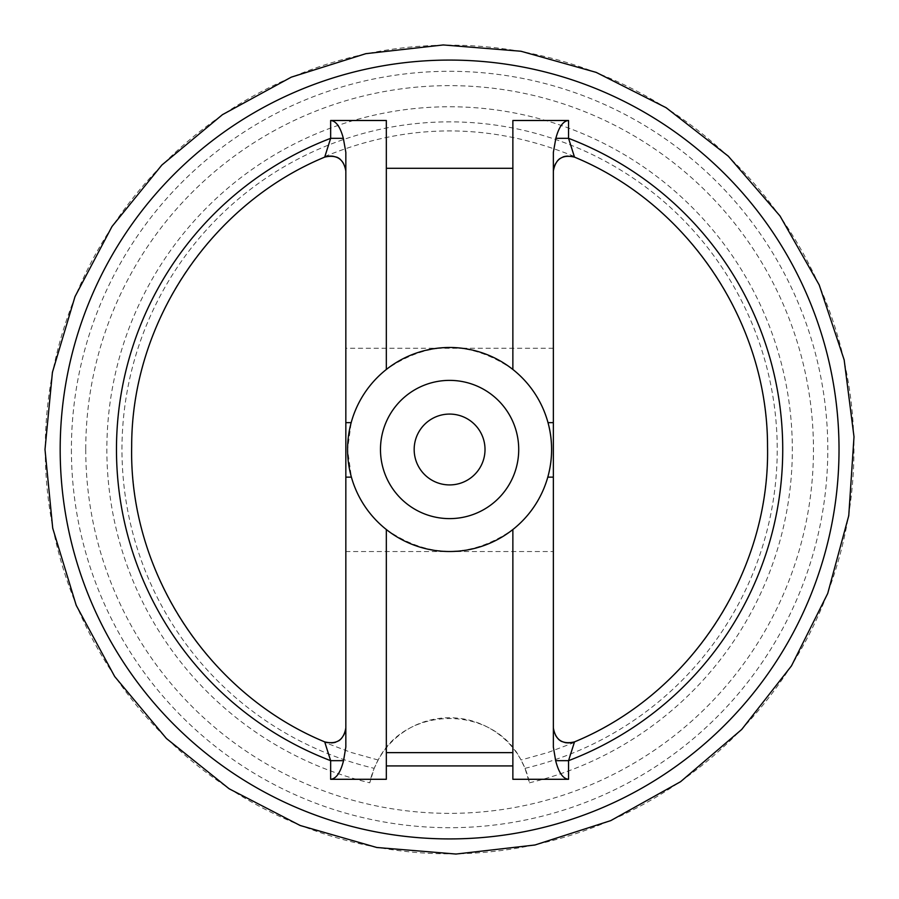 <?xml version="1.0" encoding="UTF-8"?>
<svg xmlns="http://www.w3.org/2000/svg" width="899" height="899" viewBox="0 0 899 899"><rect width="100%" height="100%" fill="white"/><g stroke="black" fill="none" stroke-linecap="round" stroke-linejoin="round"><path stroke-width="0.67" stroke-dasharray="4.5 3.37" d="M574.506 157.123L574.472 156.55C562.381 153.774 555.346 158.516 553.357 170.788L553.357 551.525L449.601 551.525A102.025 102.025 0 0 1 347.778 455.849A102.025 102.025 0 0 1 436.925 348.273L345.834 348.273L345.834 747.035M553.357 551.525L553.357 728.201C555.324 740.461 562.358 745.204 574.472 742.439L574.506 741.877M386.334 120.5L386.334 369.467C368.961 383.457 357.251 401.179 351.183 422.642L347.576 449.5L351.397 477.144C357.555 498.271 369.197 515.734 386.334 529.533C428.508 558.56 470.694 558.56 512.868 529.533C530.005 515.734 541.648 498.271 547.806 477.144M512.868 120.5L512.868 369.467C530.23 383.457 541.951 401.179 548.019 422.642M512.868 529.533L512.868 779.287M386.334 779.287L386.334 529.533M518.723 449.5A69.122 69.122 0 0 1 415.035 509.362A69.122 69.122 0 0 1 415.035 389.638A69.122 69.122 0 0 1 518.723 449.5A69.122 69.122 0 0 1 415.035 509.362A69.122 69.122 0 0 1 415.035 389.638A69.122 69.122 0 0 1 518.723 449.5M414.169 449.5A35.432 35.432 0 0 0 467.311 480.178A35.432 35.432 0 0 0 467.311 418.822A35.432 35.432 0 0 0 414.169 449.5M436.925 348.273L462.277 348.273A102.025 102.025 0 0 1 551.615 449.5A102.025 102.025 0 0 1 449.601 551.525L345.834 551.525M574.472 742.439L548.143 752.429L521.038 760.026C493.495 704.715 405.707 704.715 378.164 760.026L374.186 768.33L369.77 782.815A81.506 81.506 0 0 1 529.432 782.815L525.005 768.33L521.038 760.026M378.164 760.026L351.048 752.429L324.73 742.439C336.822 745.215 343.856 740.473 345.834 728.201M324.685 741.877L324.73 742.439M345.834 152.336L345.834 170.788C343.868 158.527 336.833 153.785 324.73 156.55L324.685 157.123M324.73 156.55C407.977 122.388 491.225 122.388 574.472 156.55M553.357 170.788L553.357 152.336M553.357 747.035L553.357 728.201M345.834 170.788L345.834 348.273M553.357 348.273L462.277 348.273M512.868 369.467C470.694 340.44 428.508 340.44 386.334 369.467M380.479 449.5A69.122 69.122 0 0 0 484.156 509.362A69.122 69.122 0 0 0 484.156 389.638A69.122 69.122 0 0 0 380.479 449.5M551.615 449.5A102.025 102.025 0 0 1 398.594 537.849A102.025 102.025 0 0 1 398.594 361.151A102.025 102.025 0 0 1 551.615 449.5M345.834 170.922A15.182 15.092 180 0 0 324.719 157.033A318.01 318.01 0 0 0 324.719 741.967A15.182 15.092 0 0 0 345.834 728.066M553.357 728.066A15.182 15.092 0 0 0 574.472 741.967A318.01 318.01 0 0 0 574.472 157.033A15.182 15.092 180 0 0 553.357 170.922M525.005 768.33A327.629 327.629 0 0 0 719.818 264.227A327.629 327.629 0 0 0 179.384 264.227A327.629 327.629 0 0 0 374.186 768.33M529.432 782.815A342.744 342.744 0 0 0 732.089 255.417A342.744 342.744 0 0 0 167.102 255.417A342.744 342.744 0 0 0 369.77 782.815M85.742 449.5A363.848 363.848 0 0 0 631.525 764.611A363.848 363.848 0 0 0 631.525 134.389A363.848 363.848 0 0 0 85.742 449.5M71.403 449.5A378.187 378.187 0 0 0 638.695 777.028A378.187 378.187 0 0 0 638.695 121.972A378.187 378.187 0 0 0 71.403 449.5M45.253 449.5A404.348 404.348 0 0 0 651.775 799.672A404.348 404.348 0 0 0 651.775 99.328A404.348 404.348 0 0 0 45.253 449.5M553.357 747.058L553.357 727.909"/><path stroke-width="1.35" d="M574.472 741.967L568.55 760.666A333.124 333.124 0 0 0 568.55 138.334L574.472 157.033M386.334 369.467L386.334 120.5L330.652 120.5C336.035 120.927 340.272 126.871 343.351 138.334L345.834 152.336L345.834 747.035L343.553 760.666C340.474 772.623 336.181 778.826 330.652 779.287L330.652 760.666L324.719 741.967M512.868 168.293L386.334 168.293M555.649 760.666L568.55 760.666L568.55 779.287C563.021 778.826 558.717 772.623 555.649 760.666L553.357 747.035L553.357 152.336L555.84 138.334C558.931 126.871 563.167 120.927 568.55 120.5L512.868 120.5L512.868 369.467M568.55 779.287L512.868 779.287L512.868 529.533M512.868 765.926L386.334 765.926M386.334 529.533L386.334 779.287L330.652 779.287M380.479 449.5A69.122 69.122 0 0 0 484.156 509.362A69.122 69.122 0 0 0 484.156 389.638A69.122 69.122 0 0 0 380.479 449.5M414.169 449.5A35.432 35.432 0 0 0 467.311 480.178A35.432 35.432 0 0 0 467.311 418.822A35.432 35.432 0 0 0 414.169 449.5M553.357 422.642L548.019 422.642C552.851 440.813 552.784 458.973 547.806 477.144L553.357 477.144M324.719 157.033L330.652 138.334A333.124 333.124 0 0 0 330.652 760.666L343.553 760.666M512.868 752.632L386.334 752.632M347.576 449.5A102.025 102.025 0 0 0 500.608 537.849A102.025 102.025 0 0 0 500.608 361.151A102.025 102.025 0 0 0 347.576 449.5M568.55 120.5L568.55 138.334L555.84 138.334M343.351 138.334L330.652 138.334L330.652 120.5M60.177 449.5A389.424 389.424 0 0 0 644.313 786.749A389.424 389.424 0 0 0 644.313 112.251A389.424 389.424 0 0 0 60.177 449.5M351.183 422.642L345.834 422.642M351.397 477.144L345.834 477.144M553.357 171.091C555.47 158.943 562.516 154.291 574.506 157.123C688.612 204.275 767.802 322.988 767.521 446.455C770.286 571.978 690.578 693.983 574.506 741.877C562.516 744.709 555.47 740.057 553.357 727.909M345.834 171.091C343.733 158.943 336.687 154.291 324.685 157.123C210.591 204.275 131.389 322.988 131.681 446.455C128.917 571.978 208.624 693.983 324.685 741.877C336.687 744.709 343.733 740.057 345.834 727.909M44.995 449.5L52.423 372.31L74.999 296.636L112.004 226.492L161.854 165.045L222.435 114.679L291.276 77.157L365.781 53.682L443.241 44.95L520.948 51.243L596.149 72.37L666.137 107.711L728.269 156.145L780.029 215.996L819.214 284.938L844.161 359.881L854.005 436.79L848.757 515.678L827.709 593.486L791.48 665.878L741.709 729.471L680.61 781.681L610.769 820.618L534.927 845.004L455.95 854.05L376.737 847.487L300.165 825.496L229.133 788.771L166.427 738.506L114.679 676.509L76.201 605.297L52.715 528.185L44.995 449.5"/></g></svg>
